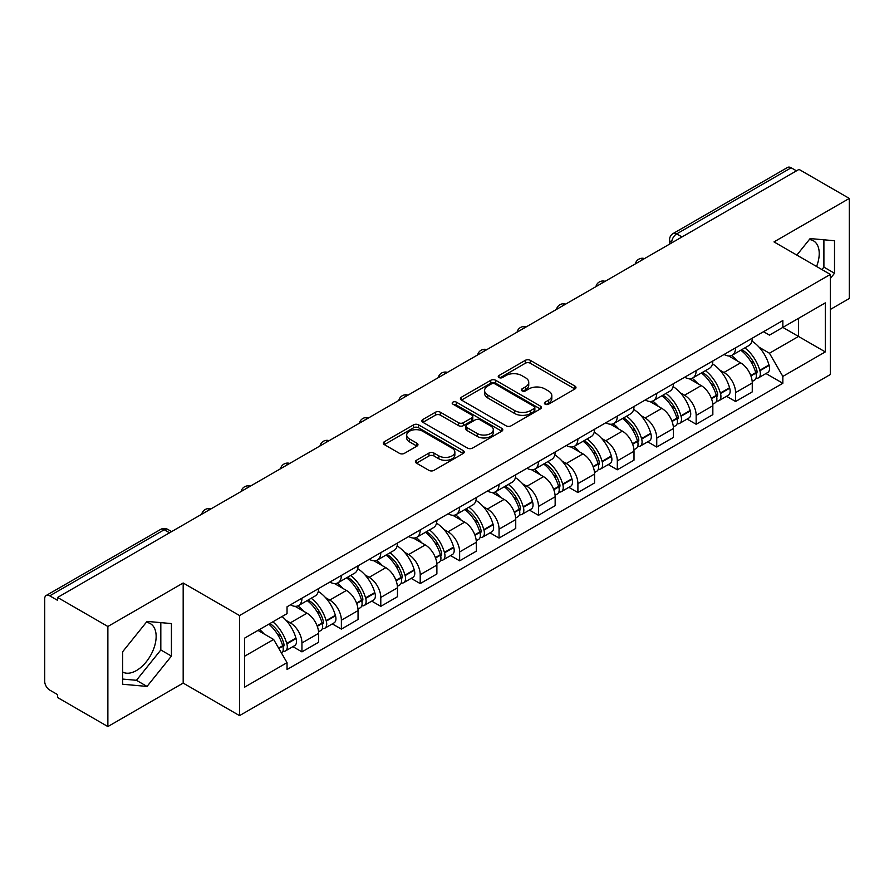 <?xml version="1.0" encoding="UTF-8"?>
<svg xmlns="http://www.w3.org/2000/svg" width="894" height="894" viewBox="0 0 894 894"><rect width="100%" height="100%" fill="white"/><g stroke="black" fill="none" stroke-linecap="round" stroke-linejoin="round"><path stroke-width="1.34" d="M545.116 404.177A2.458 1.419 0 0 0 548.592 404.177L574.943 388.968A3.509 2.023 0 0 0 575.971 387.527A3.509 2.023 0 0 0 574.943 386.096L530.298 360.327A3.509 2.023 0 0 0 525.337 360.327L498.986 375.536A2.458 1.419 0 0 0 498.26 376.542A2.458 1.419 0 0 0 498.986 377.547A2.458 1.419 0 0 0 502.45 377.547L505.87 375.569A11.22 6.481 0 0 1 521.738 375.569L525.46 377.726A11.22 6.481 0 0 1 528.745 382.308A11.22 6.481 0 0 1 525.46 386.89L522.051 388.856A2.458 1.419 0 0 0 521.336 389.862A2.458 1.419 0 0 0 522.051 390.857A2.458 1.419 0 0 0 525.527 390.857L528.935 388.89A11.22 6.481 0 0 1 544.804 388.89L548.525 391.036A11.22 6.481 0 0 1 551.822 395.617A11.22 6.481 0 0 1 548.525 400.21L545.116 402.177A2.458 1.419 0 0 0 544.401 403.172A2.458 1.419 0 0 0 545.116 404.177L545.116 402.177M809.338 239.547A27.87 16.092 -60 0 1 813.451 240.81A27.87 16.092 -60 0 1 816.58 266.49M146.258 622.38A27.87 16.092 -60 0 1 150.371 623.643A27.87 16.092 -60 0 1 154.64 645.982A27.87 16.092 -60 0 1 136.436 670.545A27.87 16.092 -60 0 1 122.657 672.02M416.448 460.276A3.509 2.023 0 0 0 415.419 461.717A3.509 2.023 0 0 0 416.448 463.148L428.975 470.378A3.509 2.023 0 0 0 433.936 470.378L463.204 453.481A3.509 2.023 0 0 0 464.232 452.051A3.509 2.023 0 0 0 463.204 450.61L418.56 424.84A3.509 2.023 0 0 0 413.598 424.84L384.331 441.737A3.509 2.023 0 0 0 383.302 443.167A3.509 2.023 0 0 0 384.331 444.597L399.45 453.336A3.509 2.023 0 0 0 404.412 453.336L416.939 446.106A3.509 2.023 0 0 0 417.967 444.676A3.509 2.023 0 0 0 416.939 443.234L409.441 438.909A9.387 5.42 0 0 1 406.692 435.076A9.387 5.42 0 0 1 412.48 430.07A9.387 5.42 0 0 1 422.706 431.243L452.107 448.218A9.387 5.42 0 0 1 454.856 452.051A9.387 5.42 0 0 1 449.056 457.046A9.387 5.42 0 0 1 438.831 455.873L433.936 453.046A3.509 2.023 0 0 0 428.975 453.046L416.448 460.276L416.448 463.148M239.536 615.541L183.181 583L107.872 626.482L57.585 597.449L799.012 169.391L849.3 198.423L773.992 241.905L830.347 274.436L239.536 615.541L239.536 715.625L830.347 374.519L830.347 274.436M506.116 425.835A3.509 2.023 0 0 0 511.077 425.835L540.345 408.938A3.509 2.023 0 0 0 541.373 407.508A3.509 2.023 0 0 0 540.345 406.077L495.701 380.296A3.509 2.023 0 0 0 490.739 380.296L461.472 397.193A3.509 2.023 0 0 0 460.444 398.635A3.509 2.023 0 0 0 461.472 400.065L506.116 425.835M453.895 404.714A2.458 1.419 0 0 1 456.387 405.06L456.387 402.144L501.769 428.349A3.509 2.023 0 0 1 502.797 429.779A3.509 2.023 0 0 1 501.769 431.21L472.501 448.106A3.509 2.023 0 0 1 467.54 448.106L422.896 422.326L422.896 419.465A3.509 2.023 0 0 0 421.867 420.895A3.509 2.023 0 0 0 422.896 422.326M422.896 419.465L435.423 412.235A3.509 2.023 0 0 1 440.384 412.235L458.488 422.694A3.509 2.023 0 0 0 463.45 422.694L471.764 417.889A3.509 2.023 0 0 0 472.792 416.459A3.509 2.023 0 0 0 471.764 415.028L452.912 404.144A2.458 1.419 0 0 1 452.185 403.138A2.458 1.419 0 0 1 453.705 401.831A2.458 1.419 0 0 1 456.387 402.144M107.872 626.482L107.872 726.565L57.585 697.532L57.585 694.616L49.751 690.09A7.152 4.124 -120 0 1 44.7 681.34L44.7 598.756A7.152 4.124 -120 0 1 46.175 595.493L160.652 529.404A7.152 4.124 60 0 1 164.228 529.751L49.751 595.84A7.152 4.124 -120 0 0 46.175 595.493M830.347 309.447L849.3 298.507L849.3 198.423M107.872 726.565L183.181 683.094L239.536 715.625M57.585 597.449L57.585 600.366L49.751 595.84M682.01 236.944L676.702 233.882A7.152 4.124 60 0 0 673.126 233.524L787.603 167.435A7.152 4.124 60 0 1 791.179 167.781L676.702 233.882A7.152 4.124 120 0 0 671.651 242.632L671.651 242.922M796.487 170.855L791.179 167.781M735.583 347.822A16.438 9.488 60 0 1 732.175 355.197L748.859 345.576A16.438 9.488 -120 0 0 752.267 338.189M719.759 370.049L723.961 372.474A16.438 9.488 60 0 1 735.583 392.611L752.267 382.978A16.438 9.488 -120 0 0 740.634 362.852L728.699 355.957M752.267 382.978L752.267 391.885L735.583 401.507L726.543 396.288M732.175 355.197A16.438 9.488 60 0 1 724.084 354.46M735.583 392.611L735.583 401.507M696.158 370.585A16.438 9.488 60 0 1 692.761 377.961L709.434 368.328A16.438 9.488 -120 0 0 712.842 360.952M687.117 419.051L696.158 424.27L712.842 414.637L712.842 405.742A16.438 9.488 -120 0 0 701.22 385.605L689.274 378.721M692.761 377.961A16.438 9.488 60 0 1 684.67 377.223M680.334 392.812L684.536 395.237A16.438 9.488 60 0 1 696.158 415.375L696.158 424.27M656.744 393.338A16.438 9.488 60 0 1 653.335 400.724L670.019 391.091A16.438 9.488 -120 0 0 673.417 383.716M647.692 441.815L656.744 447.034L673.417 437.401L673.417 428.505A16.438 9.488 -120 0 0 661.795 408.368L649.86 401.473M653.335 400.724A16.438 9.488 60 0 1 645.244 399.976M640.909 415.565L645.122 418.001A16.438 9.488 60 0 1 656.744 438.127L656.744 447.034M617.318 416.101A16.438 9.488 60 0 1 613.921 423.477L630.594 413.855A16.438 9.488 -120 0 0 634.002 406.468M608.278 464.567L617.318 469.786L634.002 460.164L634.002 451.258A16.438 9.488 -120 0 0 622.369 431.132L610.434 424.237M613.921 423.477A16.438 9.488 60 0 1 605.819 422.739M601.494 438.328L605.696 440.753A16.438 9.488 60 0 1 617.318 460.891L617.318 469.786M577.904 438.865A16.438 9.488 60 0 1 574.496 446.24L591.169 436.607A16.438 9.488 -120 0 0 594.577 429.232M568.852 487.331L577.904 492.549L594.577 482.916L594.577 474.021A16.438 9.488 -120 0 0 582.955 453.884L571.02 447M574.496 446.24A16.438 9.488 60 0 1 566.405 445.503M562.069 461.092L566.271 463.517A16.438 9.488 60 0 1 577.904 483.654L577.904 492.549M538.479 461.617A16.438 9.488 60 0 1 535.07 469.004L551.754 459.371A16.438 9.488 -120 0 0 555.152 451.995M529.438 510.094L538.479 515.313L555.152 505.68L555.152 496.785A16.438 9.488 -120 0 0 543.53 476.647L531.595 469.752M535.07 469.004A16.438 9.488 60 0 1 526.979 468.255M522.644 483.844L526.857 486.28A16.438 9.488 60 0 1 538.479 506.406L538.479 515.313M499.053 484.38A16.438 9.488 60 0 1 495.656 491.756L512.329 482.134A16.438 9.488 -120 0 0 515.737 474.748M490.013 532.846L499.053 538.065L515.737 528.443L515.737 519.537A16.438 9.488 -120 0 0 504.115 499.411L492.169 492.516M495.656 491.756A16.438 9.488 60 0 1 487.554 491.018M483.229 506.607L487.431 509.032A16.438 9.488 60 0 1 499.053 529.17L499.053 538.065M459.639 507.144A16.438 9.488 60 0 1 456.231 514.519L472.904 504.887A16.438 9.488 -120 0 0 476.312 497.511M450.587 555.61L459.639 560.829L476.312 551.196L476.312 542.3A16.438 9.488 -120 0 0 464.69 522.163L452.755 515.279M456.231 514.519A16.438 9.488 60 0 1 448.14 513.782M443.804 529.371L448.006 531.796A16.438 9.488 60 0 1 459.639 551.933L459.639 560.829M420.214 529.896A16.438 9.488 60 0 1 416.805 537.283L433.489 527.65A16.438 9.488 -120 0 0 436.887 520.274M411.173 578.373L420.214 583.592L436.887 573.959L436.887 565.064A16.438 9.488 -120 0 0 425.265 544.927L413.33 538.032M416.805 537.283A16.438 9.488 60 0 1 408.714 536.534M404.39 552.123L408.592 554.559A16.438 9.488 60 0 1 420.214 574.686L420.214 583.592M380.788 552.66A16.438 9.488 60 0 1 377.391 560.035L394.064 550.413A16.438 9.488 -120 0 0 397.472 543.027M371.748 601.126L380.788 606.344L397.472 596.723L397.472 587.816A16.438 9.488 -120 0 0 385.85 567.69L373.904 560.795M377.391 560.035A16.438 9.488 60 0 1 369.3 559.298M364.964 574.887L369.166 577.312A16.438 9.488 60 0 1 380.788 597.449L380.788 606.344M341.374 575.423A16.438 9.488 60 0 1 337.966 582.799L354.65 573.166A16.438 9.488 -120 0 0 358.047 565.79M332.322 623.889L341.374 629.108L358.047 619.475L358.047 610.58A16.438 9.488 -120 0 0 346.425 590.442L334.49 583.558M337.966 582.799A16.438 9.488 60 0 1 329.875 582.061M325.539 597.65L329.752 600.075A16.438 9.488 60 0 1 341.374 620.212L341.374 629.108M301.948 598.175A16.438 9.488 60 0 1 298.54 605.562L315.224 595.929A16.438 9.488 -120 0 0 318.633 588.554M292.908 646.653L301.948 651.871L318.633 642.238L318.633 633.343A16.438 9.488 -120 0 0 307 613.206L295.065 606.311M298.54 605.562A16.438 9.488 60 0 1 290.449 604.813M286.125 620.402L290.327 622.839A16.438 9.488 60 0 1 301.948 642.965L301.948 651.871M763.51 331.696L769.443 335.127L825.296 302.887L798.51 318.353L798.51 336.446L769.443 353.219L759.174 347.285M244.587 656.241L273.642 639.467L287.041 662.666L244.587 687.173L244.587 638.148L287.041 613.642L287.041 606.791L782.842 320.544L782.842 327.394L825.296 351.912L782.842 376.419L769.443 353.219M825.296 302.887L825.296 351.912M287.041 662.666L287.041 669.528L782.842 383.28L782.842 376.419M830.347 278.447L834.515 273.262L834.515 240.743L810.132 238.564L796.845 255.092M183.181 583L183.181 683.094M122.657 684.245L147.041 686.424L171.424 656.084L171.424 623.576L147.041 621.397L122.657 651.737L122.657 684.245M273.642 639.467L257.975 630.426M765.957 373.536L782.842 383.28M821.932 269.575L823.899 267.127L823.899 239.793M823.899 267.127L834.515 273.262M122.657 679.071L136.436 680.3L160.819 649.96L160.819 622.626M136.436 680.3L147.041 686.424M160.819 649.96L171.424 656.084M546.1 404.524L548.525 403.127A11.22 6.481 0 0 0 551.822 398.545L551.822 395.617M528.745 382.308L528.745 385.225A11.22 6.481 0 0 1 525.46 389.806L523.035 391.203M574.898 388.991L530.298 363.243A3.509 2.023 0 0 0 525.337 363.243L499.969 377.894M540.3 408.971L495.701 383.213A3.509 2.023 0 0 0 490.739 383.213L461.516 400.087M534.143 408.513A2.458 1.419 0 0 0 534.858 407.508A2.458 1.419 0 0 0 534.143 406.502L494.952 383.884A2.458 1.419 0 0 0 491.476 383.884L487.878 385.951A11.22 6.481 0 0 0 484.593 390.544A11.22 6.481 0 0 0 487.878 395.126L514.676 410.592A11.22 6.481 0 0 0 530.544 410.592L534.143 408.513L534.143 411.43A2.458 1.419 0 0 0 534.858 410.424L534.858 407.508M484.593 390.544L484.593 393.461A11.22 6.481 0 0 0 487.878 398.042L487.878 395.126M534.143 411.43L530.544 413.509A11.22 6.481 0 0 1 514.676 413.509L487.878 398.042M422.94 422.359L435.423 415.151L435.423 412.235M472.792 416.459L472.792 419.375A3.509 2.023 0 0 1 471.764 420.806L463.45 425.611A3.509 2.023 0 0 1 458.488 425.611L440.384 415.151A3.509 2.023 0 0 0 435.423 415.151M456.387 405.06L501.724 431.232M477.284 433.534A9.387 5.42 0 0 0 487.509 434.707A9.387 5.42 0 0 0 493.298 429.701A9.387 5.42 0 0 0 490.549 425.879L480.19 419.901A3.509 2.023 0 0 0 475.228 419.901L466.925 424.695A3.509 2.023 0 0 0 465.897 426.125A3.509 2.023 0 0 0 466.925 427.555L477.284 433.534L477.284 436.451A9.387 5.42 0 0 0 487.509 437.624A9.387 5.42 0 0 0 493.298 432.629L493.298 429.701M465.897 426.125L465.897 429.042A3.509 2.023 0 0 0 466.925 430.472L466.925 427.555M477.284 436.451L466.925 430.472M454.856 452.051L454.856 454.968A9.387 5.42 0 0 1 449.056 459.974A9.387 5.42 0 0 1 438.831 458.79L433.936 455.962A3.509 2.023 0 0 0 428.975 455.962L416.492 463.17M406.692 435.076L406.692 437.993A9.387 5.42 0 0 0 409.441 441.826L409.441 438.909M416.895 446.128L409.441 441.826M463.159 453.504L418.56 427.757A3.509 2.023 0 0 0 413.598 427.757L384.375 444.631M741.785 349.655A22.518 12.997 60 0 1 741.897 349.722A22.518 12.997 60 0 1 756.715 369.926L756.849 370.384A4.381 2.526 60 0 1 756.156 373.826A4.381 2.526 60 0 1 756.056 373.882M740.802 350.224A27.155 15.679 60 0 1 755.732 372.63L755.866 373.1A9.018 5.208 60 0 1 754.435 380.185L752.189 381.481M755.978 378.184A9.018 5.208 -120 0 0 758.481 377.849A9.018 5.208 -120 0 0 759.911 370.764L759.777 370.295A27.155 15.679 -120 0 0 744.847 347.889M751.921 341.083A27.155 15.679 60 0 1 768.996 364.976L769.131 365.445A9.018 5.208 60 0 1 767.7 372.53L758.481 377.849M731.538 355.521A27.155 15.679 60 0 1 737.215 360.874M750.412 360.908L753.877 362.908M702.371 372.418A22.518 12.997 60 0 1 702.483 372.474A22.518 12.997 60 0 1 717.29 392.678L717.424 393.148A4.381 2.526 60 0 1 716.731 396.59A4.381 2.526 60 0 1 716.642 396.634M701.388 372.977A27.155 15.679 60 0 1 716.306 395.394L716.44 395.863A9.018 5.208 60 0 1 715.021 402.948L712.775 404.244M716.563 400.948A9.018 5.208 -120 0 0 719.055 400.613A9.018 5.208 -120 0 0 720.486 393.528L720.352 393.058A27.155 15.679 -120 0 0 705.422 370.652M712.496 363.836A27.155 15.679 60 0 1 729.571 387.728L729.705 388.197A9.018 5.208 60 0 1 728.286 395.282L719.055 400.613M692.124 378.274A27.155 15.679 60 0 1 697.789 383.627M710.998 383.671L714.462 385.672M662.946 395.17A22.518 12.997 60 0 1 663.057 395.237A22.518 12.997 60 0 1 677.875 415.442L678.01 415.911A4.381 2.526 60 0 1 677.317 419.342A4.381 2.526 60 0 1 677.216 419.398M661.962 395.74A27.155 15.679 60 0 1 676.892 418.146L677.015 418.615A9.018 5.208 60 0 1 675.596 425.7L673.35 426.997M677.138 423.711A9.018 5.208 -120 0 0 679.641 423.365A9.018 5.208 -120 0 0 681.06 416.28L680.926 415.822A27.155 15.679 -120 0 0 666.008 393.405M673.081 386.599A27.155 15.679 60 0 1 690.157 410.491L690.291 410.961A9.018 5.208 60 0 1 688.861 418.046L679.641 423.365M652.698 401.037A27.155 15.679 60 0 1 658.364 406.39M671.573 406.424L675.037 408.424M623.52 417.934A22.518 12.997 60 0 1 623.643 418.001A22.518 12.997 60 0 1 638.45 438.205L638.584 438.663A4.381 2.526 60 0 1 637.891 442.105A4.381 2.526 60 0 1 637.791 442.161M622.537 418.504A27.155 15.679 60 0 1 637.467 440.91L637.601 441.379A9.018 5.208 60 0 1 636.17 448.464L633.924 449.76M637.713 446.464A9.018 5.208 -120 0 0 640.216 446.128A9.018 5.208 -120 0 0 641.646 439.043L641.512 438.574A27.155 15.679 -120 0 0 626.582 416.168M633.656 409.363A27.155 15.679 60 0 1 650.731 433.255L650.866 433.724A9.018 5.208 60 0 1 649.435 440.809L640.216 446.128M613.273 423.801A27.155 15.679 60 0 1 618.95 429.154M632.159 429.187L635.612 431.187M584.106 440.697A22.518 12.997 60 0 1 584.218 440.753A22.518 12.997 60 0 1 599.036 460.958L599.159 461.427A4.381 2.526 60 0 1 598.477 464.869A4.381 2.526 60 0 1 598.377 464.914M583.123 441.256A27.155 15.679 60 0 1 598.041 463.673L598.175 464.142A9.018 5.208 60 0 1 596.756 471.227L594.51 472.524M598.298 469.227A9.018 5.208 -120 0 0 600.79 468.892A9.018 5.208 -120 0 0 602.221 461.807L602.087 461.338A27.155 15.679 -120 0 0 587.157 438.932M594.231 432.115A27.155 15.679 60 0 1 611.306 456.007L611.44 456.476A9.018 5.208 60 0 1 610.021 463.561L600.79 468.892M573.859 446.553A27.155 15.679 60 0 1 579.524 451.906M592.733 451.951L596.197 453.951M544.681 463.45A22.518 12.997 60 0 1 544.792 463.517A22.518 12.997 60 0 1 559.61 483.721L559.745 484.19A4.381 2.526 60 0 1 559.052 487.621A4.381 2.526 60 0 1 558.951 487.677M543.697 464.02A27.155 15.679 60 0 1 558.627 486.425L558.761 486.895A9.018 5.208 60 0 1 557.331 493.98L555.085 495.276M558.873 491.991A9.018 5.208 -120 0 0 561.376 491.644A9.018 5.208 -120 0 0 562.795 484.559L562.661 484.101A27.155 15.679 -120 0 0 547.743 461.684M554.816 454.878A27.155 15.679 60 0 1 571.892 478.771L572.026 479.24A9.018 5.208 60 0 1 570.596 486.325L561.376 491.644M534.433 469.316A27.155 15.679 60 0 1 540.11 474.669M553.308 474.703L556.772 476.703M505.255 486.213A22.518 12.997 60 0 1 505.378 486.28A22.518 12.997 60 0 1 520.185 506.485L520.319 506.943A4.381 2.526 60 0 1 519.626 510.385A4.381 2.526 60 0 1 519.526 510.44M504.272 486.783A27.155 15.679 60 0 1 519.202 509.189L519.336 509.658A9.018 5.208 60 0 1 517.905 516.743L515.67 518.039M519.448 514.743A9.018 5.208 -120 0 0 521.951 514.408A9.018 5.208 -120 0 0 523.381 507.323L523.247 506.853A27.155 15.679 -120 0 0 508.317 484.447M515.391 477.642A27.155 15.679 60 0 1 532.466 501.534L532.601 501.992A9.018 5.208 60 0 1 531.181 509.088L521.951 514.408M495.008 492.08A27.155 15.679 60 0 1 500.685 497.433M513.894 497.466L517.347 499.467M465.841 508.977A22.518 12.997 60 0 1 465.953 509.032A22.518 12.997 60 0 1 480.771 529.237L480.905 529.706A4.381 2.526 60 0 1 480.212 533.148A4.381 2.526 60 0 1 480.112 533.193M464.858 509.535A27.155 15.679 60 0 1 479.776 531.952L479.91 532.422A9.018 5.208 60 0 1 478.491 539.507L476.245 540.803M480.033 537.506A9.018 5.208 -120 0 0 482.525 537.171A9.018 5.208 -120 0 0 483.956 530.086L483.822 529.617A27.155 15.679 -120 0 0 468.903 507.211M475.977 500.394A27.155 15.679 60 0 1 493.052 524.286L493.175 524.756A9.018 5.208 60 0 1 491.756 531.841L482.525 537.171M455.594 514.832A27.155 15.679 60 0 1 461.259 520.185M474.468 520.23L477.932 522.23M426.416 531.729A22.518 12.997 60 0 1 426.527 531.796A22.518 12.997 60 0 1 441.345 552L441.48 552.47A4.381 2.526 60 0 1 440.787 555.9A4.381 2.526 60 0 1 440.686 555.956M425.432 532.299A27.155 15.679 60 0 1 440.362 554.705L440.496 555.174A9.018 5.208 60 0 1 439.066 562.259L436.82 563.555M440.608 560.27A9.018 5.208 -120 0 0 443.111 559.923A9.018 5.208 -120 0 0 444.53 552.838L444.407 552.38A27.155 15.679 -120 0 0 429.478 529.963M436.551 523.158A27.155 15.679 60 0 1 453.627 547.05L453.761 547.519A9.018 5.208 60 0 1 452.33 554.604L443.111 559.923M416.168 537.596A27.155 15.679 60 0 1 421.845 542.949M435.043 542.982L438.507 544.982M387.001 554.492A22.518 12.997 60 0 1 387.113 554.559A22.518 12.997 60 0 1 401.92 574.764L402.054 575.222A4.381 2.526 60 0 1 401.361 578.664A4.381 2.526 60 0 1 401.272 578.72M386.007 555.062A27.155 15.679 60 0 1 400.937 577.468L401.071 577.937A9.018 5.208 60 0 1 399.64 585.022L397.405 586.319M401.194 583.022A9.018 5.208 -120 0 0 403.686 582.687A9.018 5.208 -120 0 0 405.116 575.602L404.982 575.133A27.155 15.679 -120 0 0 390.052 552.727M397.126 545.921A27.155 15.679 60 0 1 414.201 569.813L414.335 570.271A9.018 5.208 60 0 1 412.916 577.368L403.686 582.687M376.743 560.359A27.155 15.679 60 0 1 382.42 565.712M395.629 565.746L399.093 567.746M347.576 577.256A22.518 12.997 60 0 1 347.688 577.312A22.518 12.997 60 0 1 362.506 597.516L362.64 597.985A4.381 2.526 60 0 1 361.947 601.427A4.381 2.526 60 0 1 361.846 601.472M346.593 577.815A27.155 15.679 60 0 1 361.511 600.232L361.645 600.701A9.018 5.208 60 0 1 360.226 607.786L357.98 609.071M361.768 605.786A9.018 5.208 -120 0 0 364.271 605.45A9.018 5.208 -120 0 0 365.691 598.365L365.557 597.896A27.155 15.679 -120 0 0 350.638 575.49M357.712 568.673A27.155 15.679 60 0 1 374.787 592.566L374.921 593.035A9.018 5.208 60 0 1 373.491 600.12L364.271 605.45M337.329 583.111A27.155 15.679 60 0 1 342.994 588.464M356.203 588.509L359.667 590.509M308.151 600.008A22.518 12.997 60 0 1 308.262 600.075A22.518 12.997 60 0 1 323.08 620.28L323.215 620.749A4.381 2.526 60 0 1 322.522 624.18A4.381 2.526 60 0 1 322.421 624.236M307.167 600.578A27.155 15.679 60 0 1 322.097 622.984L322.231 623.453A9.018 5.208 60 0 1 320.801 630.538L318.555 631.834M322.343 628.549A9.018 5.208 -120 0 0 324.846 628.203A9.018 5.208 -120 0 0 326.276 621.118L326.142 620.659A27.155 15.679 -120 0 0 311.213 598.242M318.286 591.437A27.155 15.679 60 0 1 335.362 615.329L335.496 615.798A9.018 5.208 60 0 1 334.065 622.883L324.846 628.203M297.903 605.875A27.155 15.679 60 0 1 303.58 611.228M316.778 611.261L320.242 613.262M269.943 623.509A22.518 12.997 60 0 1 283.655 643.043L283.789 643.501A4.381 2.526 60 0 1 283.096 646.943A4.381 2.526 60 0 1 283.007 646.999M268.803 624.168A27.155 15.679 60 0 1 282.672 645.747L282.806 646.217A9.018 5.208 60 0 1 281.565 653.179M282.929 651.301A9.018 5.208 -120 0 0 285.421 650.966A9.018 5.208 -120 0 0 286.851 643.881L286.717 643.412A27.155 15.679 -120 0 0 272.849 621.833M282.068 616.514A27.155 15.679 60 0 1 295.936 638.092L296.07 638.551A9.018 5.208 60 0 1 294.651 645.636L285.421 650.966M259.584 629.499A27.155 15.679 60 0 1 264.155 633.991M277.363 634.025L280.828 636.025M671.908 242.777L671.651 242.632A7.152 4.124 0 0 1 669.561 239.715L669.561 244.129M341.374 620.212L358.047 610.58M380.788 597.449L397.472 587.816M420.214 574.686L436.887 565.064M459.639 551.933L476.312 542.3M499.053 529.17L515.737 519.537M538.479 506.406L555.152 496.785M577.904 483.654L594.577 474.021M617.318 460.891L634.002 451.258M656.744 438.127L673.417 428.505M696.158 415.375L712.842 405.742M301.948 642.965L318.633 633.343M290.327 622.839L307 613.206M329.752 600.075L346.425 590.442M369.166 577.312L385.85 567.69M408.592 554.559L425.265 544.927M448.006 531.796L464.69 522.163M487.431 509.032L504.115 499.411M526.857 486.28L543.53 476.647M566.271 463.517L582.955 453.884M605.696 440.753L622.369 431.132M645.122 418.001L661.795 408.368M684.536 395.237L701.22 385.605M723.961 372.474L740.634 362.852M643.915 258.936A7.152 4.124 120 0 0 640.763 260.757M604.489 281.699A7.152 4.124 120 0 0 601.338 283.521M565.075 304.452A7.152 4.124 120 0 0 561.913 306.273M525.65 327.215A7.152 4.124 120 0 0 522.498 329.037M486.235 349.979A7.152 4.124 120 0 0 483.073 351.8M446.81 372.731A7.152 4.124 120 0 0 443.659 374.552M407.385 395.494A7.152 4.124 120 0 0 404.233 397.316M367.97 418.258A7.152 4.124 120 0 0 364.808 420.079M328.545 441.01A7.152 4.124 120 0 0 325.394 442.832M289.12 463.774A7.152 4.124 120 0 0 285.968 465.595M249.705 486.537A7.152 4.124 120 0 0 246.543 488.359M210.28 509.289A7.152 4.124 120 0 0 207.129 511.111M169.536 532.813L164.228 529.751A7.152 4.124 120 0 1 167.804 529.404A7.152 7.152 0 0 0 160.652 529.404M548.525 403.127L548.525 400.21M522.051 390.857L522.051 388.856M525.46 389.806L525.46 386.89M498.986 377.547L498.986 375.536M525.337 363.243L525.337 360.327M530.298 363.243L530.298 360.327M574.943 388.968L574.943 386.096M461.472 400.065L461.472 397.193M490.739 383.213L490.739 380.296M495.701 383.213L495.701 380.296M540.345 408.938L540.345 406.077M514.676 413.509L514.676 410.592M530.544 413.509L530.544 410.592M440.384 415.151L440.384 412.235M458.488 425.611L458.488 422.694M463.45 425.611L463.45 422.694M471.764 420.806L471.764 417.889M501.769 431.21L501.769 428.349M428.975 455.962L428.975 453.046M433.936 455.962L433.936 453.046M438.831 458.79L438.831 455.873M416.939 446.106L416.939 443.234M384.331 444.597L384.331 441.737M413.598 427.757L413.598 424.84M418.56 427.757L418.56 424.84M463.204 453.481L463.204 450.61M750.926 375.949L755.866 373.1M759.911 370.764L769.131 365.445M759.777 370.295L768.996 364.976M755.721 372.597L757.062 371.826M750.759 375.502L755.732 372.63M711.501 398.713L716.44 395.863M720.486 393.528L729.705 388.197M720.352 393.058L729.571 387.728M711.333 398.266L717.647 394.578M672.076 421.476L677.015 418.615M681.06 416.28L690.291 410.961M680.926 415.822L690.157 410.491M676.881 418.113L678.222 417.342M671.908 421.018L676.892 418.146M632.661 444.229L637.601 441.379M641.646 439.043L650.866 433.724M641.512 438.574L650.731 433.255M637.456 440.876L638.797 440.105M632.494 443.782L637.467 440.91M593.236 466.992L598.175 464.142M602.221 461.807L611.44 456.476M602.087 461.338L611.306 456.007M593.068 466.545L599.382 462.857M553.811 489.744L558.761 486.895M562.795 484.559L572.026 479.24M562.661 484.101L571.892 478.771M558.616 486.392L559.957 485.621M553.654 489.297L558.627 486.425M514.396 512.508L519.336 509.658M523.381 507.323L532.601 501.992M523.247 506.853L532.466 501.534M519.191 509.155L520.531 508.384M514.229 512.061L519.202 509.189M474.971 535.271L479.91 532.422M483.956 530.086L493.175 524.756M483.822 529.617L493.052 524.286M479.765 531.919L481.117 531.137M474.803 534.824L479.776 531.952M435.557 558.024L440.496 555.174M444.53 552.838L453.761 547.519M444.407 552.38L453.627 547.05M440.351 554.671L441.692 553.9M435.389 557.577L440.362 554.705M396.131 580.787L401.071 577.937M405.116 575.602L414.335 570.271M404.982 575.133L414.201 569.813M400.925 577.435L402.266 576.664M395.964 580.34L400.937 577.468M356.706 603.551L361.645 600.701M365.691 598.365L374.921 593.035M365.557 597.896L374.787 592.566M356.538 603.104L362.852 599.416M317.292 626.303L322.231 623.453M326.276 621.118L335.496 615.798M326.142 620.659L335.362 615.329M322.086 622.95L323.427 622.179M317.124 625.856L322.097 622.984M278.861 648.496L282.806 646.217M286.851 643.881L296.07 638.551M286.717 643.412L295.936 638.092M282.66 645.714L284.013 644.943M278.626 648.083L282.672 645.747M644.518 258.589A7.152 7.152 0 0 0 635.355 263.875M605.104 281.342A7.152 7.152 0 0 0 595.929 286.639M565.678 304.105A7.152 7.152 0 0 0 556.504 309.402M526.253 326.869A7.152 7.152 0 0 0 517.09 332.155M486.839 349.621A7.152 7.152 0 0 0 477.664 354.918M447.413 372.385A7.152 7.152 0 0 0 438.25 377.681M407.999 395.148A7.152 7.152 0 0 0 398.825 400.434M368.574 417.9A7.152 7.152 0 0 0 359.399 423.197M329.148 440.664A7.152 7.152 0 0 0 319.985 445.961M289.734 463.427A7.152 7.152 0 0 0 280.56 468.713M250.309 486.18A7.152 7.152 0 0 0 241.134 491.476M210.883 508.943A7.152 7.152 0 0 0 201.72 514.24M171.626 531.606L167.804 529.404M673.126 233.524A7.152 7.152 0 0 0 669.561 239.715"/></g></svg>

